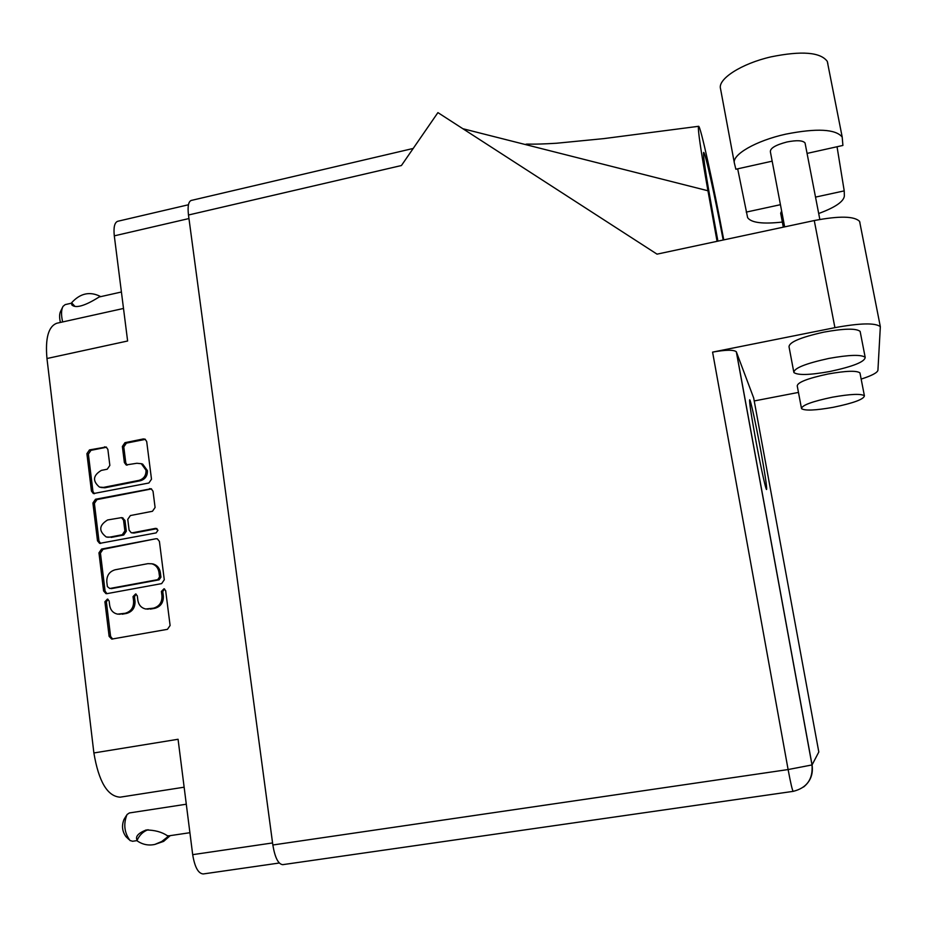 <?xml version="1.0" encoding="UTF-8"?>
<svg xmlns="http://www.w3.org/2000/svg" width="927" height="927" viewBox="0 0 927 927"><rect width="100%" height="100%" fill="white"/><g stroke="black" fill="none" stroke-linecap="round" stroke-linejoin="round"><path stroke-width="1.39" d="M100.904 487.475L104.913 487.776L140.417 480.742C145.238 479.259 147.567 475.875 147.405 470.603L142.688 464.126L141.194 463.662M139.015 480.36C143.847 478.865 146.176 475.481 146.002 470.198L141.298 463.709L136.86 463.268L126.142 464.937L124.369 462.515L122.364 446.466L124.96 442.677L143.279 438.946L145.041 439.155L146.698 441.519L151.495 479.201L148.876 483.002L93.372 493.581L91.449 491.09L86.906 453.662L89.479 449.908L106.141 447.011L107.868 449.41L109.849 465.424L107.254 469.201L101.356 470.383C92.943 475.412 92.318 480.986 99.49 487.115L103.453 487.405L139.015 480.36L140.417 480.742M157.984 530.221L155.562 528.367L132.526 532.77L131.182 532.712L129.108 530.128L127.764 519.352L130.383 515.551L152.468 511.275L155.087 507.475L153.025 491.229L151.159 488.749L95.493 499.259L92.909 503.025L97.497 540.789L99.629 543.384L156.142 532.898L157.984 530.221M157.022 528.645L155.562 528.367M155.945 538.738L101.564 549.062L98.957 552.84L103.592 590.951L105.968 593.639L106.999 593.639L161.646 583.604L164.288 579.781L159.409 541.391L157.312 538.807L155.945 538.738L103.048 549.305L100.44 553.083L105.075 591.125L106.929 593.651M109.676 605.435L109.131 600.963L107.451 599.074L104.902 601.739L109.119 636.351L111.715 639.097L167.451 629.329L170.105 625.493L165.666 590.638L164.033 588.749L161.391 591.426L161.958 595.922C162.167 602.376 159.34 606.455 153.488 608.17L145.69 609.004C141.298 607.95 138.691 605.053 137.856 600.302L137.289 595.818L135.632 593.94L133.036 596.594L133.592 601.078C133.789 607.521 130.985 611.588 125.168 613.28L117.59 614.137C113.152 613.141 110.522 610.244 109.676 605.435M188.957 218.552L114.299 235.852L127.625 340.997L46.964 358.517L93.882 752.956L178.065 739.271L192.689 854.659L272.561 842.944M184.137 787.197L120.139 797.174C107.462 796.386 98.714 781.646 93.882 752.956M46.964 358.517C45.156 338.181 48.436 326.42 56.802 323.245L123.5 308.459M118.923 614.242L120.626 614.103M136.165 594.126L134.461 596.756L135.018 601.229C135.215 607.648 132.422 611.716 126.617 613.407L122.074 614.219M147.115 609.143L148.911 608.993M164.519 588.935L162.758 591.588L163.337 596.073C163.546 602.527 160.73 606.594 154.89 608.297L150.313 609.12M108.019 599.282L106.385 601.89L110.591 636.42L112.654 639.062M107.381 586.606L109.768 588.494L157.706 579.653L159.548 576.976L158.957 572.249C158.193 567.845 155.829 565.03 151.843 563.79L147.891 563.662L115.18 569.769C109.409 571.484 106.617 575.528 106.802 581.913L107.381 586.606M151.704 563.755L153.233 564.01C157.208 565.25 159.583 568.066 160.336 572.457L160.927 577.173L159.085 579.838L111.228 588.657M100.637 543.465L98.98 541.055L94.392 503.373L92.909 503.025M151.53 488.923L96.976 499.595L94.392 503.373M131.715 532.816L133.951 533.06L156.953 528.657M107.602 519.966C98.934 525.308 98.494 530.986 106.269 537L109.71 537.139L122.271 534.74L124.878 530.939L123.546 520.163L121.53 517.625L107.602 519.966M107.602 537.243L109.71 537.139M122.434 517.811L124.983 520.476L126.315 531.229L123.708 535.018L111.17 537.417M145.4 439.363L126.385 443.129L123.789 446.907L125.794 462.921L127.173 465.145M106.559 447.231L90.973 450.337L88.389 454.103L92.943 491.449L94.403 493.732M114.299 235.852C113.418 227.405 114.542 222.55 117.659 221.298L188.448 204.763M279.259 863.014L203.256 873.952C198.274 873.605 194.751 867.174 192.689 854.659M772.168 161.171L735.853 169.235L734.427 163.314C731.554 154.879 755.806 140.719 785.911 134.125C816.803 128.065 835.575 129.038 842.203 137.057L842.898 145.446L807.069 153.407M734.323 162.793L720.534 88.749C717.463 79.143 741.264 63.639 771.102 56.837C801.739 50.649 820.465 52.167 827.29 61.379L827.869 63.778M833.315 407.289C853.616 403.071 863.987 399.236 864.404 395.783C861.113 393.535 850.441 394.01 832.376 397.196C811.948 401.507 801.67 405.331 801.519 408.656C804.891 410.893 815.493 410.441 833.315 407.289M860.105 373.651L859.955 372.897C856.629 370.429 845.957 370.8 827.938 374.021C807.579 378.401 797.347 382.399 797.255 385.991L801.391 407.973M829.978 371.472C853.222 366.478 864.961 361.762 865.181 357.312C861.253 354.415 849.109 354.798 828.773 358.448C805.378 363.581 793.755 368.274 793.883 372.538C797.915 375.435 809.955 375.076 829.978 371.472M860.337 332.492L860.129 331.391C856.142 328.204 844.01 328.459 823.732 332.156C800.418 337.382 788.865 342.295 789.051 346.907L793.686 371.53M755.424 438.262C760.267 464.821 765.934 490.673 766.606 489.491C766.988 487.115 765.042 474.172 760.789 450.673C756.073 424.925 750.418 398.9 749.665 399.804C749.225 401.773 751.148 414.589 755.424 438.262M784.648 226.872L770.383 151.796C770.094 148.227 775.621 144.96 786.965 141.982C796.849 140.035 802.886 140.371 805.053 142.978L805.215 143.824M783.315 227.161L780.673 213.233L781.623 210.939M798.46 392.422L754.219 400.951M861.16 379.085C871.774 375.678 877.359 372.735 877.927 370.267L880.337 326.686C875.401 322.712 860.268 323.036 834.914 327.66L712.585 352.121C725.702 349.757 733.605 349.641 736.316 351.75L753.674 397.961M272.839 844.995L788.112 769.549C790.627 783.048 792.307 790.325 793.176 791.357L282.747 864.659C278.274 864.219 274.971 857.66 272.839 844.995L188.482 215.006L401.426 165.527L437.915 112.607L657.034 254.149L814.265 220.545C839.329 215.782 854.439 216.072 859.607 221.426L859.978 222.886M188.482 215.006C187.509 206.478 188.413 201.634 191.171 200.464L413.187 148.459M723.767 239.884C713.245 183.697 700.244 124.438 698.552 126.304C697.591 128.656 700.731 150.151 707.95 190.765L717.069 241.321M717.915 241.136L712.434 211.229C705.783 174.438 702.851 154.844 703.628 152.445C704.96 151.101 714.798 195.597 723.187 240.012M707.95 190.765L462.851 128.714M815.517 197.103L844.219 190.881L844.37 196.014C843.663 201.634 835.1 207.463 818.692 213.511M782.353 222.063C762.782 224.23 751.218 222.77 747.625 217.66L737.672 168.83M844.219 190.881L837.046 146.756M746.212 212.109L780.43 204.693M132.665 841.252L130.012 840.534C124.264 832.643 123.279 823.964 127.034 814.52L129.398 812.956M169.004 835.818L161.738 841.507L154.855 844.427C148.54 845.795 142.665 844.624 137.231 840.916L137.15 840.256C135.145 836.617 138.135 833.199 146.107 829.989C154.67 830.047 161.761 831.959 167.393 835.725L169.085 835.806M128.934 839.503L126.002 836.687C122.179 831.438 121.518 825.667 124.033 819.375L126.35 815.621M167.474 836.397L167.381 835.737M154.855 844.427L163.627 841.392L170.244 835.633M137.15 840.256C139.444 835.088 143.082 831.565 148.065 829.711M100.255 296.744L100.209 296.362C89.722 291.171 80.186 293.314 71.588 302.781L74.589 305.991M121.414 292.005L99.166 296.988C93.442 300.533 77.231 310.51 71.738 304.798L71.646 303.268M60.406 322.445C59.258 317.474 59.351 313.72 60.684 311.194L62.422 307.602M62.654 321.947C61.066 315.041 61.182 309.85 63.013 306.373L65.203 304.601L71.124 303.268M126.617 613.407L125.168 613.28M135.018 601.229L133.592 601.078M134.461 596.756L133.036 596.594M154.89 608.297L153.488 608.17M163.337 596.073L161.958 595.922M162.758 591.588L161.391 591.426M110.591 636.42L109.119 636.351M106.385 601.89L104.902 601.739M103.048 549.305L101.564 549.062M105.075 591.125L103.592 590.951M100.44 553.083L98.957 552.84M159.085 579.838L157.706 579.653M160.927 577.173L159.548 576.976M160.336 572.457L158.957 572.249M98.98 541.055L97.497 540.789M96.976 499.595L95.493 499.259M150.974 488.981L149.583 488.61M133.951 533.06L132.526 532.77M123.708 535.018L122.271 534.74M126.315 531.229L124.878 530.939M124.983 520.476L123.546 520.163M104.913 487.776L103.453 487.405M125.794 462.921L124.369 462.515M123.789 446.907L122.364 446.466M126.385 443.129L124.96 442.677M144.67 439.41L143.279 438.946M92.943 491.449L91.449 491.09M88.389 454.103L86.906 453.662M90.973 450.337L89.479 449.908M105.956 447.289L104.496 446.849M736.409 351.936L812.064 764.926L818.808 751.994L753.639 397.776M834.914 327.66L814.265 220.545M803.57 787.023C810.534 781.345 813.361 773.975 812.064 764.926L788.112 769.549L712.585 352.121M153.233 564.01L151.843 563.79M122.967 517.926L121.53 517.625M142.688 464.126L141.298 463.709M126.732 465.111L126.142 464.937M864.404 395.783L859.955 372.897M865.181 357.312L860.129 331.391M805.053 142.978L819.839 219.444M698.552 126.304L603.813 138.61L556.478 143.245C530.128 144.844 527.799 143.708 525.922 144.241L526.038 144.716M736.316 351.75L812.006 764.984C813.13 779.167 806.849 787.95 793.176 791.357M859.607 221.426L880.337 326.686M842.203 137.057L827.29 61.379M189.908 832.701L168.934 835.83M137.184 840.58L132.515 841.287M186.292 804.219L129.27 812.967M71.738 304.798L73.812 305.771"/></g></svg>
